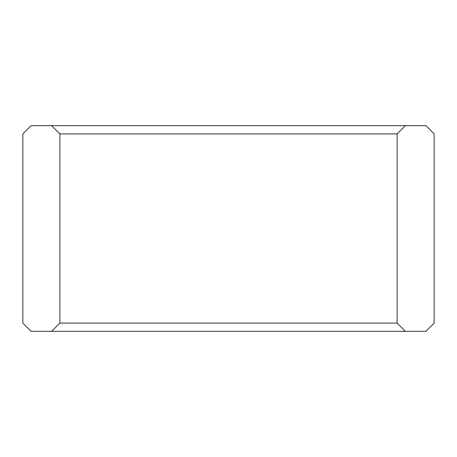 <?xml version="1.0" encoding="UTF-8"?>
<svg xmlns="http://www.w3.org/2000/svg" width="457" height="457" viewBox="0 0 457 457"><rect width="100%" height="100%" fill="white"/><g stroke="black" fill="none" stroke-linecap="round" stroke-linejoin="round"><path stroke-width="0.69" d="M397.133 133.901L397.133 323.099L59.867 323.099L51.641 331.325L31.076 331.325L22.85 323.099L22.85 133.901L31.076 125.675L51.641 125.675L59.867 133.901L397.133 133.901L405.359 125.675L51.641 125.675M51.641 331.325L425.924 331.325L434.15 323.099L434.15 133.901L425.924 125.675L405.359 125.675M405.359 331.325L397.133 323.099M59.867 323.099L59.867 133.901"/></g></svg>
